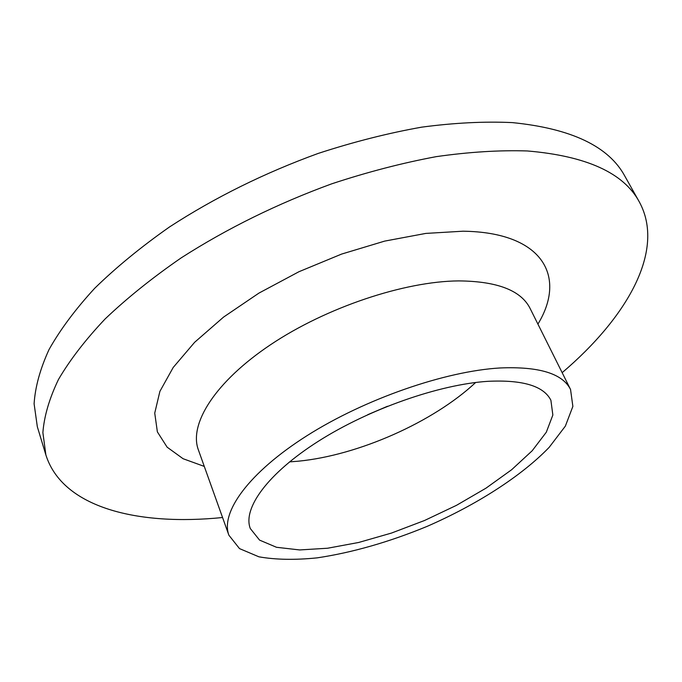 <?xml version="1.0" encoding="UTF-8"?>
<svg xmlns="http://www.w3.org/2000/svg" width="682" height="682" viewBox="0 0 682 682"><rect width="100%" height="100%" fill="white"/><g stroke="black" fill="none" stroke-linecap="round" stroke-linejoin="round"><path stroke-width="1.02" d="M222.562 517.519C138.071 526.112 62.531 507.877 45.873 454.911L37.331 426.736L34.1 403.787C35.183 387.001 40.153 368.936 49.01 349.593C60.195 329.679 75.429 309.244 94.696 288.29C116.204 267.293 141.165 246.841 169.571 226.918C214.992 197.422 264.539 172.921 318.23 153.416C353.583 141.882 388.092 133.126 421.766 127.142C454.425 122.811 484.629 121.302 512.37 122.607C571.286 128.523 608.779 146.366 624.84 176.135L639.264 201.812C665.964 250.49 626.843 317.633 562.156 372.67M45.873 454.911L42.881 432.593C44.151 416.208 49.343 398.51 58.464 379.49C69.939 359.891 85.497 339.704 105.13 318.937C127.023 298.102 152.393 277.736 181.233 257.847C227.319 228.334 277.506 203.645 331.793 183.799C367.513 172.017 402.337 162.964 436.284 156.638C469.173 151.958 499.531 150.066 527.365 150.961C586.418 155.973 623.715 172.921 639.264 201.812M500.29 367.956C539.087 366.362 562.505 373.531 570.544 389.473L572.871 406.412L565.361 426.114L549.189 447.324C521.244 476.3 476.437 504.876 427.043 526.41C388.987 542.096 352.372 552.573 317.19 557.859C295.025 560.11 275.605 559.76 258.921 556.819L239.501 548.601L228.888 535.208C220.295 512.395 248.708 472.617 306.926 435.738C364.998 398.893 445.457 371.042 500.29 367.956M487.766 381.332C522.659 379.635 543.707 385.944 550.894 400.266L552.855 415.014L546.308 432.209L532.173 450.776L511.636 469.736L485.959 488.184L456.48 505.336L424.528 520.502L391.468 533.068L358.672 542.471L327.59 548.234L299.688 549.939L276.508 547.288L259.561 540.11L250.277 528.49C242.579 508.363 267.659 473.453 318.451 441.203C369.132 408.97 439.293 384.426 487.766 381.332M204.285 466.411L183.091 458.722L167.124 447.17L157.371 431.877L154.737 413.113L159.886 391.391L173.202 367.462L194.634 342.296L223.577 317.079L258.913 293.115L298.955 271.717L341.631 254.071L384.674 241.104L425.798 233.415L462.984 231.207C543.29 232.204 566.759 276.832 537.919 324.103M570.544 389.473L530.059 308.358C520.997 290.396 497.212 281.24 458.713 280.899C404.375 281.308 326.26 307.412 270.686 344.632C214.975 381.877 188.752 424.093 198.36 449.847L198.718 450.828M475.661 382.491C433.13 422.218 358.255 455.354 298.392 461.185L289.518 461.893M228.888 535.208L198.36 449.847M530.528 309.296L530.059 308.358M367.692 414.716L387.478 406.276"/></g></svg>
